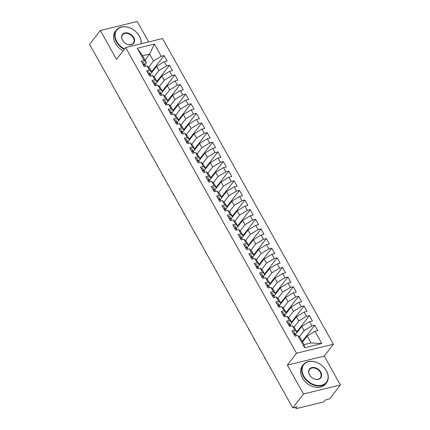 <?xml version="1.0" encoding="UTF-8"?>
<svg xmlns="http://www.w3.org/2000/svg" width="430" height="430" viewBox="0 0 430 430"><rect width="100%" height="100%" fill="white"/><g stroke="black" fill="none" stroke-linecap="round" stroke-linejoin="round"><path stroke-width="0.64" d="M340.383 384.995L324.241 356.11L287.353 365.102L303.499 393.993L340.383 384.995L329.654 398.889L325.505 399.9L324.72 400.916A1.763 0.607 150.8 0 1 322.602 402.206L296.781 408.5A1.763 0.607 150.8 0 1 295.98 408.409L295.335 407.258M148.64 41.914L137.234 21.5L100.346 30.492L89.617 44.387L292.765 407.882L303.499 393.993M333.4 344.247L162.54 38.523L125.651 47.52L296.517 353.24L333.4 344.247L324.241 356.11M304.633 347.709L297.796 335.475L300.178 337.727L304.053 344.661L304.633 347.709L321.785 343.522L314.954 331.293L317.813 330.6L314.798 325.204L311.938 325.902L309.568 321.667L312.427 320.968L309.417 315.577L306.558 316.276L304.187 312.035L307.047 311.341L304.031 305.945L301.177 306.644L298.807 302.408L301.666 301.709L298.651 296.318L295.792 297.017L293.427 292.776L296.286 292.083L293.271 286.692L290.411 287.385L288.046 283.15L290.906 282.451L287.89 277.06L285.031 277.758L282.661 273.523L285.52 272.824L282.51 267.433L279.65 268.126L277.28 263.891L280.14 263.192L277.124 257.801L274.27 258.5L271.9 254.264L274.759 253.566L271.744 248.174L268.884 248.868L266.519 244.632L269.379 243.934L266.363 238.542L263.504 239.241L261.139 235.006L263.998 234.307L260.983 228.916L258.124 229.615L255.753 225.374L258.613 224.68L255.603 219.284L252.743 219.983L250.373 215.747L253.232 215.048L250.217 209.657L247.363 210.356L244.993 206.115L247.852 205.422L244.837 200.025L241.977 200.724L239.612 196.488L242.472 195.79L239.456 190.399L236.597 191.097L234.232 186.856L237.086 186.163L234.076 180.772L231.216 181.465L228.846 177.23L231.705 176.531L228.696 171.14L225.836 171.839L223.466 167.603L226.325 166.904L223.31 161.513L220.456 162.207L218.085 157.971L220.945 157.273L217.929 151.881L215.07 152.58L212.705 148.345L215.564 147.646L212.549 142.255L209.689 142.948L207.325 138.713L210.179 138.019L207.169 132.623L204.309 133.321L201.939 129.086L204.798 128.387L201.788 122.996L198.929 123.695L196.558 119.454L199.418 118.761L196.402 113.364L193.543 114.063L191.178 109.827L194.037 109.129L191.022 103.737L188.163 104.436L185.798 100.195L188.657 99.502L185.642 94.111L182.782 94.804L180.417 90.569L183.271 89.87L180.261 84.479L177.402 85.178L175.031 80.942L177.891 80.243L174.881 74.852L172.022 75.546L169.651 71.31L172.511 70.611L169.495 65.22L166.636 65.919L164.271 61.684L167.13 60.985L164.115 55.594L151.57 71.831M144.996 60.066L149.613 54.083L142.604 55.792L137.267 48.241L144.104 60.474L141.244 61.167L144.26 66.564L147.119 65.865L149.484 70.101L146.625 70.799L149.64 76.191L152.5 75.492L154.864 79.733L152.01 80.426L155.02 85.817L157.88 85.124L160.25 89.359L157.391 90.058L160.401 95.449L163.26 94.751L165.631 98.986L162.771 99.685L165.786 105.076L168.646 104.382L171.011 108.618L168.151 109.317L171.167 114.708L174.026 114.009L176.391 118.245L173.532 118.943L176.547 124.334L179.407 123.641L181.772 127.877L178.918 128.57L181.928 133.966L184.787 133.268L187.157 137.503L184.298 138.202L187.308 143.593L190.167 142.894L192.538 147.135L189.678 147.829L192.694 153.225L195.553 152.526L197.918 156.762L195.059 157.461L198.074 162.852L200.934 162.153L203.299 166.394L200.439 167.087L203.454 172.478L206.314 171.785L208.679 176.02L205.825 176.719L208.835 182.11L211.694 181.412L214.065 185.647L211.205 186.346L214.215 191.737L217.075 191.044L219.445 195.279L216.586 195.978L219.601 201.369L222.46 200.67L224.825 204.906L221.966 205.604L224.981 210.996L227.841 210.302L230.206 214.538L227.346 215.231L230.362 220.628L233.221 219.929L235.592 224.164L232.732 224.863L235.742 230.254L238.602 229.555L240.972 233.796L238.112 234.49L241.128 239.886L243.982 239.188L246.352 243.423L243.493 244.122L246.508 249.513L249.368 248.814L251.733 253.055L248.873 253.748L251.889 259.139L254.748 258.446L257.113 262.682L254.254 263.38L257.269 268.772L260.128 268.073L262.499 272.308L259.639 273.007L262.649 278.398L265.509 277.705L267.879 281.94L265.02 282.639L268.035 288.03L270.889 287.331L273.26 291.567L270.4 292.266L273.416 297.657L276.275 296.963L278.64 301.199L275.781 301.898L278.796 307.289L281.655 306.59L284.02 310.825L281.166 311.524L284.176 316.915L287.036 316.217L289.406 320.458L286.547 321.151L289.557 326.547L292.416 325.849L294.786 330.084L291.927 330.783L294.942 336.174L297.796 335.475M137.267 48.241L154.424 44.059L161.255 56.287L164.115 55.594M150.167 74.616L156.504 66.408L158.869 70.644L154.015 76.932M164.271 61.684L156.504 66.408M166.636 65.919L158.869 70.644M142.604 55.792L146.479 62.726L144.743 64.978M144.104 60.474L146.479 62.726M155.547 84.242L161.884 76.035L164.255 80.276L159.396 86.559M169.651 71.31L161.884 76.035M172.022 75.546L164.255 80.276M147.119 65.865L149.495 68.117L151.86 72.353L150.124 74.605M149.484 70.101L151.86 72.353M160.927 93.874L167.265 85.667L169.635 89.902L164.776 96.186M175.031 80.942L167.265 85.667M177.402 85.178L169.635 89.902M152.5 75.492L154.875 77.744L157.246 81.985L155.504 84.232M154.864 79.733L157.246 81.985M166.308 103.501L172.65 95.293L175.015 99.529L170.162 105.818M180.417 90.569L172.65 95.293M182.782 94.804L175.015 99.529M157.88 85.124L160.256 87.376L162.626 91.611L160.885 93.864M160.25 89.359L162.626 91.611M171.688 113.128L178.031 104.925L180.396 109.161L175.542 115.444M185.798 100.195L178.031 104.925M188.163 104.436L180.396 109.161M163.26 94.751L165.641 97.003L168.006 101.238L166.27 103.49M165.631 98.986L168.006 101.238M177.074 122.76L183.411 114.552L185.776 118.787L180.923 125.076M191.178 109.827L183.411 114.552M193.543 114.063L185.776 118.787M168.646 104.382L171.022 106.635L173.387 110.87L171.651 113.122M171.011 108.618L173.387 110.87M182.454 132.386L188.791 124.184L191.162 128.419L186.303 134.703M196.558 119.454L188.791 124.184M198.929 123.695L191.162 128.419M174.026 114.009L176.402 116.261L178.773 120.497L177.031 122.749M176.391 118.245L178.773 120.497M187.835 142.018L194.172 133.811L196.542 138.046L191.689 144.335M201.939 129.086L194.172 133.811M204.309 133.321L196.542 138.046M179.407 123.641L181.782 125.893L184.153 130.129L182.411 132.381M181.772 127.877L184.153 130.129M193.215 151.645L199.558 143.437L201.923 147.678L197.069 153.962M207.325 138.713L199.558 143.437M209.689 142.948L201.923 147.678M184.787 133.268L187.163 135.52L189.533 139.755L187.792 142.007M187.157 137.503L189.533 139.755M198.596 161.277L204.938 153.069L207.303 157.305L202.449 163.594M212.705 148.345L204.938 153.069M215.07 152.58L207.303 157.305M190.167 142.894L192.549 145.147L194.914 149.387L193.177 151.639M192.538 147.135L194.914 149.387M203.981 170.903L210.318 162.696L212.683 166.937L207.83 173.22M218.085 157.971L210.318 162.696M220.456 162.207L212.683 166.937M195.553 152.526L197.929 154.778L200.294 159.014L198.558 161.266M197.918 156.762L200.294 159.014M209.362 180.535L215.699 172.328L218.069 176.563L213.21 182.852M223.466 167.603L215.699 172.328M225.836 171.839L218.069 176.563M200.934 162.153L203.309 164.405L205.68 168.646L203.938 170.893M203.299 166.394L205.68 168.646M214.742 190.162L221.079 181.954L223.45 186.19L218.596 192.479M228.846 177.23L221.079 181.954M231.216 181.465L223.45 186.19M206.314 171.785L208.69 174.037L211.06 178.273L209.319 180.525M208.679 176.02L211.06 178.273M220.122 199.794L226.465 191.587L228.83 195.822L223.976 202.105M234.232 186.856L226.465 191.587M236.597 191.097L228.83 195.822M211.694 181.412L214.07 183.664L216.44 187.899L214.699 190.151M214.065 185.647L216.44 187.899M225.503 209.421L231.845 201.213L234.21 205.449L229.357 211.737M239.612 196.488L231.845 201.213M241.977 200.724L234.21 205.449M217.075 191.044L219.456 193.296L221.821 197.531L220.085 199.783M219.445 195.279L221.821 197.531M230.888 219.047L237.226 210.845L239.596 215.081L234.737 221.364M244.993 206.115L237.226 210.845M247.363 210.356L239.596 215.081M222.46 200.67L224.836 202.922L227.201 207.158L225.465 209.41M224.825 204.906L227.201 207.158M236.269 228.679L242.606 220.472L244.976 224.707L240.117 230.996M250.373 215.747L242.606 220.472M252.743 219.983L244.976 224.707M227.841 210.302L230.217 212.554L232.587 216.79L230.845 219.042M230.206 214.538L232.587 216.79M241.649 238.306L247.986 230.098L250.357 234.339L245.503 240.623M255.753 225.374L247.986 230.098M258.124 229.615L250.357 234.339M233.221 219.929L235.597 222.181L237.967 226.416L236.226 228.669M235.592 224.164L237.967 226.416M247.03 247.938L253.372 239.73L255.737 243.966L250.883 250.255M261.139 235.006L253.372 239.73M263.504 239.241L255.737 243.966M238.602 229.555L240.977 231.808L243.348 236.048L241.606 238.301M240.972 233.796L243.348 236.048M252.41 257.565L258.752 249.357L261.118 253.598L256.264 259.881M266.519 244.632L258.752 249.357M268.884 248.868L261.118 253.598M243.982 239.188L246.363 241.44L248.728 245.675L246.992 247.927M246.352 243.423L248.728 245.675M257.796 267.197L264.133 258.989L266.503 263.224L261.644 269.513M271.9 254.264L264.133 258.989M274.27 258.5L266.503 263.224M249.368 248.814L251.743 251.066L254.108 255.307L252.372 257.559M251.733 253.055L254.108 255.307M263.176 276.823L269.513 268.616L271.884 272.856L267.025 279.14M277.28 263.891L269.513 268.616M279.65 268.126L271.884 272.856M254.748 258.446L257.124 260.698L259.494 264.934L257.753 267.186M257.113 262.682L259.494 264.934M268.556 286.455L274.894 278.248L277.264 282.483L272.41 288.767M282.661 273.523L274.894 278.248M285.031 277.758L277.264 282.483M260.128 268.073L262.504 270.325L264.875 274.56L263.133 276.812M262.499 272.308L264.875 274.56M273.937 296.082L280.279 287.874L282.644 292.11L277.791 298.398M288.046 283.15L280.279 287.874M290.411 287.385L282.644 292.11M265.509 277.705L267.89 279.957L270.255 284.192L268.513 286.444M267.879 281.94L270.255 284.192M279.317 305.708L285.66 297.506L288.025 301.742L283.171 308.025M293.427 292.776L285.66 297.506M295.792 297.017L288.025 301.742M270.889 287.331L273.27 289.583L275.635 293.819L273.899 296.071M273.26 291.567L275.635 293.819M284.703 315.34L291.04 307.133L293.411 311.368L288.552 317.657M298.807 302.408L291.04 307.133M301.177 306.644L293.411 311.368M276.275 296.963L278.651 299.215L281.016 303.451L279.28 305.703M278.64 301.199L281.016 303.451M290.083 324.967L296.421 316.765L298.791 321L293.932 327.284M304.187 312.035L296.421 316.765M306.558 316.276L298.791 321M281.655 306.59L284.031 308.842L286.401 313.078L284.66 315.33M284.02 310.825L286.401 313.078M295.464 334.599L301.801 326.392L304.171 330.627L299.318 336.916M309.568 321.667L301.801 326.392M311.938 325.902L304.171 330.627M287.036 316.217L289.411 318.469L291.782 322.71L290.04 324.962M289.406 320.458L291.782 322.71M295.727 407.162L296.13 407.887L296.915 406.871L292.765 407.882M296.13 407.887A1.763 0.607 150.8 0 0 295.98 408.409M302.564 342L307.187 336.018L311.062 342.952L321.785 343.522M314.954 331.293L307.187 336.018M292.416 325.849L294.797 328.101L297.162 332.336L295.421 334.588M294.786 330.084L297.162 332.336M287.353 365.102L296.517 353.24M100.346 30.492L116.492 59.383L125.651 47.52M148.635 67.3L153.488 61.017L149.613 54.083L154.424 44.059M304.053 344.661L311.062 342.952M161.255 56.287L153.488 61.017M314.798 325.204L302.252 341.447M309.417 315.577L296.872 331.815M304.031 305.945L291.492 322.188M298.651 296.318L286.106 312.556M293.271 286.692L280.725 302.93M287.89 277.06L275.345 293.298M282.51 267.433L269.965 283.671M277.124 257.801L264.584 274.044M271.744 248.174L259.199 264.412M266.363 238.542L253.818 254.786M260.983 228.916L248.438 245.154M255.603 219.284L243.057 235.527M250.217 209.657L237.677 225.895M244.837 200.025L232.291 216.268M239.456 190.399L226.911 206.636M234.076 180.772L221.531 197.01M228.696 171.14L216.15 187.383M223.31 161.513L210.77 177.751M217.929 151.881L205.384 168.125M212.549 142.255L200.004 158.493M207.169 132.623L194.623 148.866M201.788 122.996L189.243 139.234M196.402 113.364L183.863 129.607M191.022 103.737L178.477 119.975M185.642 94.111L173.096 110.349M180.261 84.479L167.716 100.717M174.881 74.852L162.336 91.09M169.495 65.22L156.955 81.463M295.759 334.938A2.349 0.806 150.8 0 0 295.727 334.771A2.349 0.806 150.8 0 0 294.652 334.647A2.349 0.806 150.8 0 0 294.168 334.798M295.313 334.572L295.329 334.169A2.349 0.806 150.8 0 0 295.292 334.002A2.349 0.806 150.8 0 0 294.222 333.879A2.349 0.806 150.8 0 0 293.738 334.029M292.61 332.003A2.349 0.806 -29.2 0 1 293.093 331.858A2.349 0.806 -29.2 0 1 294.163 331.976L295.292 334.002M269.992 367.129A1.467 0.865 -103.7 0 0 270.835 368.639M290.379 325.311A2.349 0.806 150.8 0 0 290.341 325.139A2.349 0.806 150.8 0 0 289.272 325.021A2.349 0.806 150.8 0 0 288.788 325.166M289.933 324.946L289.949 324.542A2.349 0.806 150.8 0 0 289.911 324.37A2.349 0.806 150.8 0 0 288.842 324.247A2.349 0.806 150.8 0 0 288.358 324.397M287.229 322.376A2.349 0.806 -29.2 0 1 287.713 322.226A2.349 0.806 -29.2 0 1 288.783 322.349L289.911 324.37M264.611 357.502A1.467 0.865 -103.7 0 0 265.45 359.012M284.999 315.685A2.349 0.806 150.8 0 0 284.961 315.512A2.349 0.806 150.8 0 0 283.891 315.389A2.349 0.806 150.8 0 0 283.408 315.539M284.552 315.319L284.569 314.91A2.349 0.806 150.8 0 0 284.531 314.744A2.349 0.806 150.8 0 0 283.461 314.62A2.349 0.806 150.8 0 0 282.978 314.771M281.849 312.744A2.349 0.806 -29.2 0 1 282.327 312.599A2.349 0.806 -29.2 0 1 283.402 312.717L284.531 314.744M259.225 347.87A1.467 0.865 -103.7 0 0 260.069 349.38M279.618 306.052A2.349 0.806 150.8 0 0 279.581 305.886A2.349 0.806 150.8 0 0 278.511 305.762A2.349 0.806 150.8 0 0 278.027 305.913M279.172 305.687L279.188 305.284A2.349 0.806 150.8 0 0 279.151 305.112A2.349 0.806 150.8 0 0 278.081 304.988A2.349 0.806 150.8 0 0 277.597 305.139M276.463 303.118A2.349 0.806 -29.2 0 1 276.947 302.967A2.349 0.806 -29.2 0 1 278.022 303.091L279.151 305.112M253.845 338.243A1.467 0.865 -103.7 0 0 254.689 339.754M274.238 296.426A2.349 0.806 150.8 0 0 274.2 296.254A2.349 0.806 150.8 0 0 273.125 296.13A2.349 0.806 150.8 0 0 272.647 296.281M273.792 296.06L273.808 295.652A2.349 0.806 150.8 0 0 273.77 295.485A2.349 0.806 150.8 0 0 272.695 295.362A2.349 0.806 150.8 0 0 272.212 295.512M271.083 293.491A2.349 0.806 -29.2 0 1 271.567 293.341A2.349 0.806 -29.2 0 1 272.636 293.464L273.77 295.485M248.465 328.617A1.467 0.865 -103.7 0 0 249.309 330.122M303.843 376.207A14.33 10.476 37.7 0 0 321.661 385.21A14.33 10.476 37.7 0 0 326.343 370.719A14.33 10.476 37.7 0 0 308.53 361.716A14.33 10.476 37.7 0 0 303.843 376.207M326.472 370.843A14.684 10.734 -142.3 0 1 326.569 382.63A14.684 10.734 -142.3 0 1 315.039 385.49A14.684 10.734 -142.3 0 1 303.419 376.465A14.684 10.734 -142.3 0 1 303.327 364.678A14.684 10.734 -142.3 0 1 314.851 361.818A14.684 10.734 -142.3 0 1 326.472 370.843M309.466 374.836A7.165 5.241 -142.3 0 1 311.809 367.591A7.165 5.241 -142.3 0 1 320.721 372.09A7.165 5.241 -142.3 0 1 318.377 379.335A7.165 5.241 -142.3 0 1 309.466 374.836M320.296 372.348A6.815 4.983 37.7 0 0 314.905 368.161A6.815 4.983 37.7 0 0 309.552 369.488A6.815 4.983 37.7 0 0 309.6 374.96A6.815 4.983 37.7 0 0 314.991 379.147A6.815 4.983 37.7 0 0 320.339 377.819A6.815 4.983 37.7 0 0 320.296 372.348M326.569 382.63L325.488 384.028A14.684 10.734 -142.3 0 1 313.964 386.887A14.684 10.734 -142.3 0 1 302.344 377.863A14.684 10.734 -142.3 0 1 302.247 366.075L303.327 364.678M141.018 43.774A14.33 10.476 37.7 0 0 139.336 36.109A14.33 10.476 37.7 0 0 121.523 27.106A14.33 10.476 37.7 0 0 116.836 41.597A14.33 10.476 37.7 0 0 124.528 48.977M124.222 49.375A14.684 10.734 -142.3 0 1 116.412 41.855A14.684 10.734 -142.3 0 1 116.32 30.068A14.684 10.734 -142.3 0 1 127.844 27.208A14.684 10.734 -142.3 0 1 139.465 36.233A14.684 10.734 -142.3 0 1 141.233 43.72M122.464 40.227A7.165 5.241 -142.3 0 1 124.802 32.981A7.165 5.241 -142.3 0 1 133.714 37.485A7.165 5.241 -142.3 0 1 131.37 44.731A7.165 5.241 -142.3 0 1 122.464 40.227M133.289 37.743A6.815 4.983 37.7 0 0 127.898 33.551A6.815 4.983 37.7 0 0 122.55 34.878A6.815 4.983 37.7 0 0 122.593 40.35A6.815 4.983 37.7 0 0 127.984 44.537A6.815 4.983 37.7 0 0 133.332 43.21A6.815 4.983 37.7 0 0 133.289 37.743M123.141 50.772A14.684 10.734 -142.3 0 1 115.337 43.253A14.684 10.734 -142.3 0 1 115.24 31.465L116.32 30.068M268.852 286.794A2.349 0.806 150.8 0 0 268.815 286.627A2.349 0.806 150.8 0 0 267.745 286.504A2.349 0.806 150.8 0 0 267.261 286.654M268.406 286.428L268.422 286.025A2.349 0.806 150.8 0 0 268.385 285.853A2.349 0.806 150.8 0 0 267.315 285.735A2.349 0.806 150.8 0 0 266.831 285.88M265.702 283.859A2.349 0.806 -29.2 0 1 266.186 283.709A2.349 0.806 -29.2 0 1 267.256 283.832L268.385 285.853M243.084 318.985A1.467 0.865 -103.7 0 0 243.928 320.495M263.472 277.167A2.349 0.806 150.8 0 0 263.434 276.995A2.349 0.806 150.8 0 0 262.364 276.872A2.349 0.806 150.8 0 0 261.881 277.022M263.026 276.802L263.042 276.393A2.349 0.806 150.8 0 0 263.004 276.227A2.349 0.806 150.8 0 0 261.934 276.103A2.349 0.806 150.8 0 0 261.451 276.254M260.322 274.232A2.349 0.806 -29.2 0 1 260.806 274.082A2.349 0.806 -29.2 0 1 261.875 274.206L263.004 276.227M237.704 309.358A1.467 0.865 -103.7 0 0 238.542 310.863M258.091 267.535A2.349 0.806 150.8 0 0 258.054 267.369A2.349 0.806 150.8 0 0 256.984 267.245A2.349 0.806 150.8 0 0 256.5 267.396M257.645 267.17L257.661 266.767A2.349 0.806 150.8 0 0 257.624 266.595A2.349 0.806 150.8 0 0 256.554 266.476A2.349 0.806 150.8 0 0 256.07 266.622M254.942 264.6A2.349 0.806 -29.2 0 1 255.42 264.45A2.349 0.806 -29.2 0 1 256.495 264.574L257.624 266.595M232.318 299.726A1.467 0.865 -103.7 0 0 233.162 301.237M252.711 257.909A2.349 0.806 150.8 0 0 252.673 257.737A2.349 0.806 150.8 0 0 251.604 257.618A2.349 0.806 150.8 0 0 251.12 257.763M252.265 257.543L252.281 257.14A2.349 0.806 150.8 0 0 252.243 256.968A2.349 0.806 150.8 0 0 251.168 256.844A2.349 0.806 150.8 0 0 250.69 256.995M249.556 254.974A2.349 0.806 -29.2 0 1 250.04 254.823A2.349 0.806 -29.2 0 1 251.115 254.947L252.243 256.968M226.938 290.099A1.467 0.865 -103.7 0 0 227.782 291.604M247.331 248.277A2.349 0.806 150.8 0 0 247.293 248.11A2.349 0.806 150.8 0 0 246.218 247.986A2.349 0.806 150.8 0 0 245.74 248.137M246.884 247.911L246.895 247.508A2.349 0.806 150.8 0 0 246.863 247.341A2.349 0.806 150.8 0 0 245.788 247.218A2.349 0.806 150.8 0 0 245.304 247.368M244.175 245.342A2.349 0.806 -29.2 0 1 244.659 245.197A2.349 0.806 -29.2 0 1 245.729 245.315L246.863 247.341M221.557 280.467A1.467 0.865 -103.7 0 0 222.401 281.978M241.945 238.65A2.349 0.806 150.8 0 0 241.907 238.478A2.349 0.806 150.8 0 0 240.838 238.36A2.349 0.806 150.8 0 0 240.354 238.505M241.499 238.284L241.515 237.881A2.349 0.806 150.8 0 0 241.477 237.709A2.349 0.806 150.8 0 0 240.408 237.586A2.349 0.806 150.8 0 0 239.924 237.736M238.795 235.715A2.349 0.806 -29.2 0 1 239.279 235.565A2.349 0.806 -29.2 0 1 240.349 235.688L241.477 237.709M216.177 270.841A1.467 0.865 -103.7 0 0 217.021 272.351M236.564 229.023A2.349 0.806 150.8 0 0 236.527 228.851A2.349 0.806 150.8 0 0 235.457 228.728A2.349 0.806 150.8 0 0 234.974 228.878M236.118 228.658L236.134 228.249A2.349 0.806 150.8 0 0 236.097 228.083A2.349 0.806 150.8 0 0 235.027 227.959A2.349 0.806 150.8 0 0 234.543 228.11M233.415 226.083A2.349 0.806 -29.2 0 1 233.899 225.938A2.349 0.806 -29.2 0 1 234.968 226.056L236.097 228.083M210.797 261.209A1.467 0.865 -103.7 0 0 211.635 262.719M231.184 219.391A2.349 0.806 150.8 0 0 231.147 219.225A2.349 0.806 150.8 0 0 230.077 219.101A2.349 0.806 150.8 0 0 229.593 219.252M230.738 219.026L230.754 218.623A2.349 0.806 150.8 0 0 230.716 218.451A2.349 0.806 150.8 0 0 229.647 218.327A2.349 0.806 150.8 0 0 229.163 218.478M228.034 216.457A2.349 0.806 -29.2 0 1 228.513 216.306A2.349 0.806 -29.2 0 1 229.588 216.43L230.716 218.451M205.411 251.582A1.467 0.865 -103.7 0 0 206.255 253.093M225.804 209.765A2.349 0.806 150.8 0 0 225.766 209.593A2.349 0.806 150.8 0 0 224.697 209.469A2.349 0.806 150.8 0 0 224.213 209.62M225.358 209.399L225.374 208.991A2.349 0.806 150.8 0 0 225.336 208.824A2.349 0.806 150.8 0 0 224.261 208.7A2.349 0.806 150.8 0 0 223.783 208.851M222.649 206.83A2.349 0.806 -29.2 0 1 223.132 206.679A2.349 0.806 -29.2 0 1 224.202 206.803L225.336 208.824M200.031 241.956A1.467 0.865 -103.7 0 0 200.875 243.461M220.423 200.133A2.349 0.806 150.8 0 0 220.386 199.966A2.349 0.806 150.8 0 0 219.311 199.843A2.349 0.806 150.8 0 0 218.832 199.993M219.977 199.767L219.988 199.364A2.349 0.806 150.8 0 0 219.956 199.192A2.349 0.806 150.8 0 0 218.881 199.074A2.349 0.806 150.8 0 0 218.397 199.219M217.268 197.198A2.349 0.806 -29.2 0 1 217.752 197.048A2.349 0.806 -29.2 0 1 218.822 197.171L219.956 199.192M194.65 232.324A1.467 0.865 -103.7 0 0 195.494 233.834M215.038 190.506A2.349 0.806 150.8 0 0 215 190.334A2.349 0.806 150.8 0 0 213.93 190.21A2.349 0.806 150.8 0 0 213.447 190.361M214.591 190.141L214.608 189.732A2.349 0.806 150.8 0 0 214.57 189.565A2.349 0.806 150.8 0 0 213.5 189.442A2.349 0.806 150.8 0 0 213.017 189.592M211.888 187.571A2.349 0.806 -29.2 0 1 212.372 187.421A2.349 0.806 -29.2 0 1 213.441 187.544L214.57 189.565M189.27 222.697A1.467 0.865 -103.7 0 0 190.114 224.202M209.657 180.874A2.349 0.806 150.8 0 0 209.62 180.707A2.349 0.806 150.8 0 0 208.55 180.584A2.349 0.806 150.8 0 0 208.066 180.734M209.211 180.509L209.227 180.105A2.349 0.806 150.8 0 0 209.19 179.933A2.349 0.806 150.8 0 0 208.12 179.815A2.349 0.806 150.8 0 0 207.636 179.96M206.507 177.939A2.349 0.806 -29.2 0 1 206.991 177.789A2.349 0.806 -29.2 0 1 208.061 177.912L209.19 179.933M183.889 213.065A1.467 0.865 -103.7 0 0 184.728 214.575M204.277 171.248A2.349 0.806 150.8 0 0 204.239 171.075A2.349 0.806 150.8 0 0 203.17 170.952A2.349 0.806 150.8 0 0 202.686 171.102M203.831 170.882L203.847 170.479A2.349 0.806 150.8 0 0 203.809 170.307A2.349 0.806 150.8 0 0 202.74 170.183A2.349 0.806 150.8 0 0 202.256 170.334M201.127 168.313A2.349 0.806 -29.2 0 1 201.605 168.162A2.349 0.806 -29.2 0 1 202.68 168.286L203.809 170.307M178.504 203.438A1.467 0.865 -103.7 0 0 179.348 204.943M198.897 161.615A2.349 0.806 150.8 0 0 198.859 161.449A2.349 0.806 150.8 0 0 197.789 161.325A2.349 0.806 150.8 0 0 197.305 161.476M198.45 161.25L198.466 160.847A2.349 0.806 150.8 0 0 198.429 160.68A2.349 0.806 150.8 0 0 197.354 160.557A2.349 0.806 150.8 0 0 196.875 160.702M195.741 158.681A2.349 0.806 -29.2 0 1 196.225 158.536A2.349 0.806 -29.2 0 1 197.295 158.654L198.429 160.68M173.123 193.806A1.467 0.865 -103.7 0 0 173.967 195.317M193.516 151.989A2.349 0.806 150.8 0 0 193.478 151.817A2.349 0.806 150.8 0 0 192.403 151.699A2.349 0.806 150.8 0 0 191.92 151.844M193.07 151.623L193.081 151.22A2.349 0.806 150.8 0 0 193.043 151.048A2.349 0.806 150.8 0 0 191.974 150.925A2.349 0.806 150.8 0 0 191.49 151.075M190.361 149.054A2.349 0.806 -29.2 0 1 190.845 148.904A2.349 0.806 -29.2 0 1 191.914 149.027L193.043 151.048M167.743 184.18A1.467 0.865 -103.7 0 0 168.587 185.685M188.13 142.357A2.349 0.806 150.8 0 0 188.093 142.19A2.349 0.806 150.8 0 0 187.023 142.067A2.349 0.806 150.8 0 0 186.539 142.217M187.684 141.991L187.7 141.588A2.349 0.806 150.8 0 0 187.663 141.422A2.349 0.806 150.8 0 0 186.593 141.298A2.349 0.806 150.8 0 0 186.109 141.448M184.981 139.422A2.349 0.806 -29.2 0 1 185.464 139.277A2.349 0.806 -29.2 0 1 186.534 139.395L187.663 141.422M162.363 174.548A1.467 0.865 -103.7 0 0 163.206 176.058M182.75 132.73A2.349 0.806 150.8 0 0 182.712 132.558A2.349 0.806 150.8 0 0 181.643 132.44A2.349 0.806 150.8 0 0 181.159 132.585M182.304 132.365L182.32 131.962A2.349 0.806 150.8 0 0 182.282 131.79A2.349 0.806 150.8 0 0 181.213 131.666A2.349 0.806 150.8 0 0 180.729 131.816M179.6 129.795A2.349 0.806 -29.2 0 1 180.084 129.645A2.349 0.806 -29.2 0 1 181.154 129.769L182.282 131.79M156.977 164.921A1.467 0.865 -103.7 0 0 157.821 166.431M177.37 123.104A2.349 0.806 150.8 0 0 177.332 122.932A2.349 0.806 150.8 0 0 176.262 122.808A2.349 0.806 150.8 0 0 175.779 122.958M176.924 122.738L176.94 122.33A2.349 0.806 150.8 0 0 176.902 122.163A2.349 0.806 150.8 0 0 175.832 122.039A2.349 0.806 150.8 0 0 175.349 122.19M174.22 120.169A2.349 0.806 -29.2 0 1 174.698 120.018A2.349 0.806 -29.2 0 1 175.773 120.142L176.902 122.163M151.596 155.294A1.467 0.865 -103.7 0 0 152.44 156.799M171.989 113.472A2.349 0.806 150.8 0 0 171.952 113.305A2.349 0.806 150.8 0 0 170.877 113.181A2.349 0.806 150.8 0 0 170.398 113.332M171.543 113.106L171.559 112.703A2.349 0.806 150.8 0 0 171.522 112.531A2.349 0.806 150.8 0 0 170.447 112.407A2.349 0.806 150.8 0 0 169.968 112.558M168.834 110.537A2.349 0.806 -29.2 0 1 169.318 110.386A2.349 0.806 -29.2 0 1 170.387 110.51L171.522 112.531M146.216 145.662A1.467 0.865 -103.7 0 0 147.06 147.173M166.603 103.845A2.349 0.806 150.8 0 0 166.571 103.673A2.349 0.806 150.8 0 0 165.496 103.549A2.349 0.806 150.8 0 0 165.012 103.7M166.157 103.48L166.174 103.071A2.349 0.806 150.8 0 0 166.136 102.904A2.349 0.806 150.8 0 0 165.066 102.781A2.349 0.806 150.8 0 0 164.582 102.931M163.454 100.91A2.349 0.806 -29.2 0 1 163.938 100.76A2.349 0.806 -29.2 0 1 165.007 100.883L166.136 102.904M140.836 136.036A1.467 0.865 -103.7 0 0 141.68 137.541M161.223 94.213A2.349 0.806 150.8 0 0 161.185 94.046A2.349 0.806 150.8 0 0 160.116 93.923A2.349 0.806 150.8 0 0 159.632 94.073M160.777 93.847L160.793 93.444A2.349 0.806 150.8 0 0 160.755 93.272A2.349 0.806 150.8 0 0 159.686 93.154A2.349 0.806 150.8 0 0 159.202 93.299M158.073 91.278A2.349 0.806 -29.2 0 1 158.557 91.128A2.349 0.806 -29.2 0 1 159.627 91.251L160.755 93.272M135.455 126.404A1.467 0.865 -103.7 0 0 136.294 127.914M155.843 84.586A2.349 0.806 150.8 0 0 155.805 84.414A2.349 0.806 150.8 0 0 154.736 84.291A2.349 0.806 150.8 0 0 154.252 84.441M155.397 84.221L155.413 83.812A2.349 0.806 150.8 0 0 155.375 83.646A2.349 0.806 150.8 0 0 154.305 83.522A2.349 0.806 150.8 0 0 153.822 83.673M152.693 81.652A2.349 0.806 -29.2 0 1 153.177 81.501A2.349 0.806 -29.2 0 1 154.246 81.625L155.375 83.646M130.07 116.777A1.467 0.865 -103.7 0 0 130.913 118.282M150.462 74.954A2.349 0.806 150.8 0 0 150.425 74.788A2.349 0.806 150.8 0 0 149.355 74.664A2.349 0.806 150.8 0 0 148.871 74.815M150.016 74.589L150.032 74.186A2.349 0.806 150.8 0 0 149.995 74.014A2.349 0.806 150.8 0 0 148.925 73.895A2.349 0.806 150.8 0 0 148.441 74.041M147.307 72.02A2.349 0.806 -29.2 0 1 147.791 71.869A2.349 0.806 -29.2 0 1 148.866 71.993L149.995 74.014M124.689 107.145A1.467 0.865 -103.7 0 0 125.533 108.656M145.082 65.328A2.349 0.806 150.8 0 0 145.044 65.156A2.349 0.806 150.8 0 0 143.969 65.037A2.349 0.806 150.8 0 0 143.491 65.183M144.636 64.962L144.652 64.559A2.349 0.806 150.8 0 0 144.614 64.387A2.349 0.806 150.8 0 0 143.539 64.263A2.349 0.806 150.8 0 0 143.061 64.414M141.927 62.393A2.349 0.806 -29.2 0 1 142.411 62.242A2.349 0.806 -29.2 0 1 143.48 62.366L144.614 64.387M119.309 97.519A1.467 0.865 -103.7 0 0 120.153 99.024M296.318 335.835L295.727 334.771M290.938 326.209L290.341 325.139M285.558 316.582L284.961 315.512M280.177 306.95L279.581 305.886M274.797 297.323L274.2 296.254M269.411 287.692L268.815 286.627M264.031 278.065L263.434 276.995M258.65 268.433L258.054 267.369M253.27 258.806L252.673 257.737M247.89 249.174L247.293 248.11M242.504 239.548L241.907 238.478M237.124 229.921L236.527 228.851M231.743 220.289L231.147 219.225M226.363 210.662L225.766 209.593M220.982 201.03L220.386 199.966M215.597 191.404L215 190.334M210.216 181.772L209.62 180.707M204.836 172.145L204.239 171.075M199.455 162.513L198.859 161.449M194.075 152.886L193.478 151.817M188.689 143.254L188.093 142.19M183.309 133.628L182.712 132.558M177.929 124.001L177.332 122.932M172.548 114.369L171.952 113.305M167.168 104.743L166.571 103.673M161.782 95.111L161.185 94.046M156.402 85.484L155.805 84.414M151.021 75.852L150.425 74.788M145.641 66.225L145.044 65.156"/></g></svg>
